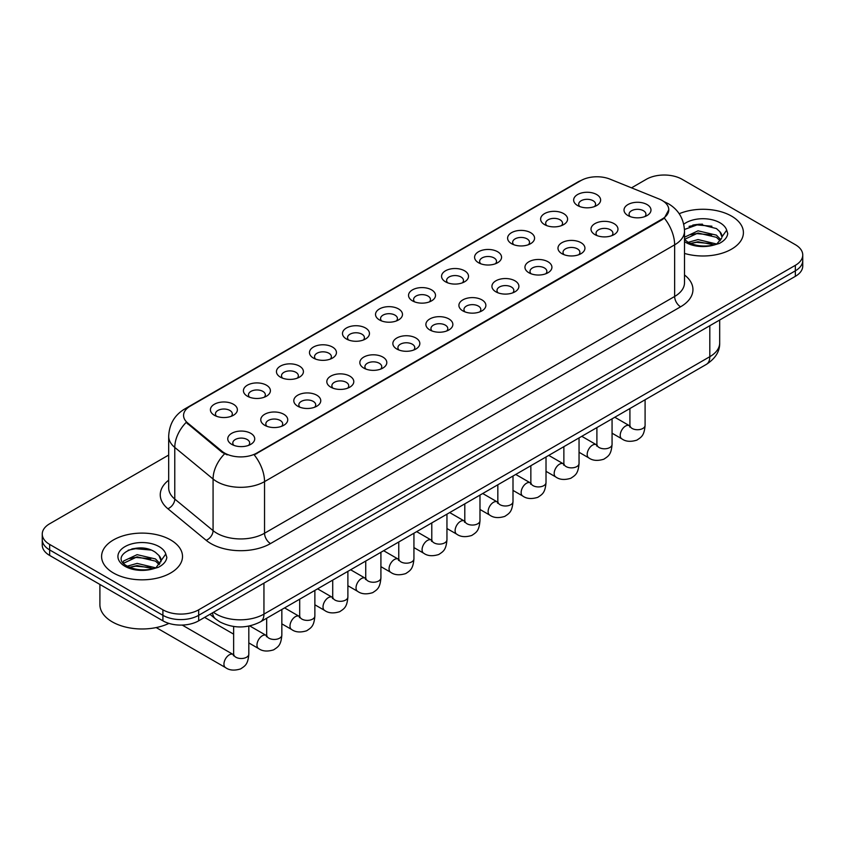 <?xml version="1.0" encoding="UTF-8"?>
<svg xmlns="http://www.w3.org/2000/svg" width="845" height="845" viewBox="0 0 845 845"><rect width="100%" height="100%" fill="white"/><g stroke="black" fill="none" stroke-linecap="round" stroke-linejoin="round"><path stroke-width="1.27" d="M544.571 224.612L544.571 224.612A13.488 7.785 180 0 1 544.571 213.605A13.488 7.785 180 0 1 563.647 213.605A13.488 7.785 180 0 1 563.647 224.612A13.488 7.785 180 0 1 544.571 224.612M561.439 225.647A8.429 4.869 0 0 0 562.538 223.238A8.429 4.869 0 0 0 560.077 219.795A8.429 4.869 0 0 0 550.887 218.739A8.429 4.869 0 0 0 545.68 223.238A8.429 4.869 0 0 0 546.789 225.647M511.552 243.677L511.552 243.677A13.488 7.785 180 0 1 511.552 232.671A13.488 7.785 180 0 1 530.628 232.671A13.488 7.785 180 0 1 530.628 243.677A13.488 7.785 180 0 1 511.552 243.677M528.41 244.712A8.429 4.869 0 0 0 529.519 242.304A8.429 4.869 0 0 0 527.048 238.86A8.429 4.869 0 0 0 517.869 237.804A8.429 4.869 0 0 0 512.661 242.304A8.429 4.869 0 0 0 513.771 244.712M478.534 262.742L478.534 262.742A13.488 7.785 180 0 1 478.534 251.736A13.488 7.785 180 0 1 497.61 251.736A13.488 7.785 180 0 1 497.61 262.742A13.488 7.785 180 0 1 478.534 262.742M495.392 263.777A8.429 4.869 0 0 0 496.501 261.369A8.429 4.869 0 0 0 494.029 257.926A8.429 4.869 0 0 0 484.84 256.869A8.429 4.869 0 0 0 479.643 261.369A8.429 4.869 0 0 0 480.742 263.777M445.505 281.808L445.505 281.808A13.488 7.785 180 0 1 445.505 270.801A13.488 7.785 180 0 1 464.581 270.801A13.488 7.785 180 0 1 464.581 281.808A13.488 7.785 180 0 1 445.505 281.808M462.373 282.843A8.429 4.869 0 0 0 463.472 280.434A8.429 4.869 0 0 0 461.011 276.991A8.429 4.869 0 0 0 451.821 275.935A8.429 4.869 0 0 0 446.614 280.434A8.429 4.869 0 0 0 447.723 282.843M412.487 300.873L412.487 300.873A13.488 7.785 180 0 1 412.487 289.867A13.488 7.785 180 0 1 431.563 289.867A13.488 7.785 180 0 1 431.563 300.873A13.488 7.785 180 0 1 412.487 300.873M429.344 301.908A8.429 4.869 0 0 0 430.454 299.5A8.429 4.869 0 0 0 427.982 296.056A8.429 4.869 0 0 0 418.793 295A8.429 4.869 0 0 0 413.596 299.5A8.429 4.869 0 0 0 414.694 301.908M379.468 319.938L379.468 319.938A13.488 7.785 180 0 1 379.468 308.932A13.488 7.785 180 0 1 398.534 308.932A13.488 7.785 180 0 1 398.534 319.938A13.488 7.785 180 0 1 379.468 319.938M396.326 320.973A8.429 4.869 0 0 0 397.435 318.565A8.429 4.869 0 0 0 394.964 315.122A8.429 4.869 0 0 0 385.774 314.065A8.429 4.869 0 0 0 380.567 318.565A8.429 4.869 0 0 0 381.676 320.973M346.439 339.003L346.439 339.003A13.488 7.785 180 0 1 346.439 327.997A13.488 7.785 180 0 1 365.515 327.997A13.488 7.785 180 0 1 365.515 339.003A13.488 7.785 180 0 1 346.439 339.003M363.308 340.039A8.429 4.869 0 0 0 364.406 337.63A8.429 4.869 0 0 0 361.935 334.187A8.429 4.869 0 0 0 352.756 333.131A8.429 4.869 0 0 0 347.548 337.63A8.429 4.869 0 0 0 348.658 340.039M313.421 358.069L313.421 358.069A13.488 7.785 180 0 1 313.421 347.063A13.488 7.785 180 0 1 332.497 347.063A13.488 7.785 180 0 1 332.497 358.069A13.488 7.785 180 0 1 313.421 358.069M330.279 359.104A8.429 4.869 0 0 0 331.388 356.696A8.429 4.869 0 0 0 328.916 353.252A8.429 4.869 0 0 0 319.727 352.196A8.429 4.869 0 0 0 314.53 356.696A8.429 4.869 0 0 0 315.629 359.104M280.392 377.134L280.392 377.134A13.488 7.785 180 0 1 280.392 366.128A13.488 7.785 180 0 1 299.468 366.128A13.488 7.785 180 0 1 299.468 377.134A13.488 7.785 180 0 1 280.392 377.134M297.26 378.169A8.429 4.869 0 0 0 298.359 375.761A8.429 4.869 0 0 0 295.898 372.318A8.429 4.869 0 0 0 286.708 371.261A8.429 4.869 0 0 0 281.501 375.761A8.429 4.869 0 0 0 282.61 378.169M247.374 396.199L247.374 396.199A13.488 7.785 180 0 1 247.374 385.193A13.488 7.785 180 0 1 266.45 385.193A13.488 7.785 180 0 1 266.45 396.199A13.488 7.785 180 0 1 247.374 396.199M264.231 397.234A8.429 4.869 0 0 0 265.341 394.826A8.429 4.869 0 0 0 262.869 391.383A8.429 4.869 0 0 0 253.69 390.327A8.429 4.869 0 0 0 248.483 394.826A8.429 4.869 0 0 0 249.581 397.234M214.355 415.265L214.355 415.265A13.488 7.785 180 0 1 214.355 404.259A13.488 7.785 180 0 1 233.431 404.259A13.488 7.785 180 0 1 233.431 415.265A13.488 7.785 180 0 1 214.355 415.265M231.213 416.3A8.429 4.869 0 0 0 232.322 413.892A8.429 4.869 0 0 0 229.851 410.448A8.429 4.869 0 0 0 220.661 409.392A8.429 4.869 0 0 0 215.454 413.892A8.429 4.869 0 0 0 216.563 416.3M577.6 205.546L577.6 205.546A13.488 7.785 180 0 1 577.6 194.54A13.488 7.785 180 0 1 596.676 194.54A13.488 7.785 180 0 1 596.676 205.546A13.488 7.785 180 0 1 577.6 205.546M594.457 206.581A8.429 4.869 0 0 0 595.567 204.173A8.429 4.869 0 0 0 593.095 200.73A8.429 4.869 0 0 0 583.906 199.673A8.429 4.869 0 0 0 578.709 204.173A8.429 4.869 0 0 0 579.807 206.581M594.943 234.625L594.943 234.625A13.488 7.785 180 0 1 594.943 223.619A13.488 7.785 180 0 1 614.019 223.619A13.488 7.785 180 0 1 614.019 234.625A13.488 7.785 180 0 1 594.943 234.625M611.801 235.66A8.429 4.869 0 0 0 612.91 233.252A8.429 4.869 0 0 0 610.439 229.808A8.429 4.869 0 0 0 601.26 228.752A8.429 4.869 0 0 0 596.052 233.252A8.429 4.869 0 0 0 597.151 235.66M561.925 253.69L561.925 253.69A13.488 7.785 180 0 1 561.925 242.684A13.488 7.785 180 0 1 580.99 242.684A13.488 7.785 180 0 1 581.001 253.69A13.488 7.785 180 0 1 561.925 253.69M578.783 254.725A8.429 4.869 0 0 0 579.892 252.317A8.429 4.869 0 0 0 577.42 248.874A8.429 4.869 0 0 0 568.231 247.817A8.429 4.869 0 0 0 563.023 252.317A8.429 4.869 0 0 0 564.133 254.725M528.896 272.755L528.896 272.755A13.488 7.785 180 0 1 528.896 261.749A13.488 7.785 180 0 1 547.972 261.749A13.488 7.785 180 0 1 547.972 272.755A13.488 7.785 180 0 1 528.896 272.755M545.764 273.791A8.429 4.869 0 0 0 546.863 271.382A8.429 4.869 0 0 0 544.402 267.939A8.429 4.869 0 0 0 535.212 266.883A8.429 4.869 0 0 0 530.005 271.382A8.429 4.869 0 0 0 531.114 273.791M495.878 291.821L495.878 291.821A13.488 7.785 180 0 1 495.878 280.815A13.488 7.785 180 0 1 514.954 280.815A13.488 7.785 180 0 1 514.954 291.821A13.488 7.785 180 0 1 495.878 291.821M512.735 292.856A8.429 4.869 0 0 0 513.844 290.448A8.429 4.869 0 0 0 511.373 287.004A8.429 4.869 0 0 0 502.183 285.948A8.429 4.869 0 0 0 496.987 290.448A8.429 4.869 0 0 0 498.085 292.856M462.859 310.886A13.488 7.785 180 0 1 462.849 310.886A13.488 7.785 180 0 1 462.859 299.88A13.488 7.785 180 0 1 481.925 299.88A13.488 7.785 180 0 1 481.925 310.886A13.488 7.785 180 0 1 462.859 310.886M479.717 311.921A8.429 4.869 0 0 0 480.826 309.513A8.429 4.869 0 0 0 478.354 306.07A8.429 4.869 0 0 0 469.165 305.013A8.429 4.869 0 0 0 463.958 309.513A8.429 4.869 0 0 0 465.067 311.921M429.83 329.951L429.83 329.951A13.488 7.785 180 0 1 429.83 318.945A13.488 7.785 180 0 1 448.906 318.945A13.488 7.785 180 0 1 448.906 329.951A13.488 7.785 180 0 1 429.83 329.951M446.699 330.986A8.429 4.869 0 0 0 447.797 328.578A8.429 4.869 0 0 0 445.326 325.135A8.429 4.869 0 0 0 436.147 324.079A8.429 4.869 0 0 0 430.939 328.578A8.429 4.869 0 0 0 432.048 330.986M396.812 349.017L396.812 349.017A13.488 7.785 180 0 1 396.812 338.011A13.488 7.785 180 0 1 415.888 338.011A13.488 7.785 180 0 1 415.888 349.017A13.488 7.785 180 0 1 396.812 349.017M413.67 350.052A8.429 4.869 0 0 0 414.779 347.644A8.429 4.869 0 0 0 412.307 344.2A8.429 4.869 0 0 0 403.118 343.144A8.429 4.869 0 0 0 397.921 347.644A8.429 4.869 0 0 0 399.02 350.052M363.783 368.082L363.783 368.082A13.488 7.785 180 0 1 363.783 357.076A13.488 7.785 180 0 1 382.859 357.076A13.488 7.785 180 0 1 382.859 368.082A13.488 7.785 180 0 1 363.783 368.082M380.651 369.117A8.429 4.869 0 0 0 381.75 366.709A8.429 4.869 0 0 0 379.289 363.265A8.429 4.869 0 0 0 370.099 362.209A8.429 4.869 0 0 0 364.892 366.709A8.429 4.869 0 0 0 366.001 369.117M330.765 387.147L330.765 387.147A13.488 7.785 180 0 1 330.765 376.141A13.488 7.785 180 0 1 349.841 376.141A13.488 7.785 180 0 1 349.841 387.147A13.488 7.785 180 0 1 330.765 387.147M347.622 388.182A8.429 4.869 0 0 0 348.731 385.774A8.429 4.869 0 0 0 346.26 382.331A8.429 4.869 0 0 0 337.07 381.275A8.429 4.869 0 0 0 331.874 385.774A8.429 4.869 0 0 0 332.972 388.182M297.746 406.213L297.746 406.213A13.488 7.785 180 0 1 297.746 395.207A13.488 7.785 180 0 1 316.812 395.207A13.488 7.785 180 0 1 316.812 406.213A13.488 7.785 180 0 1 297.746 406.213M314.604 407.248A8.429 4.869 0 0 0 315.713 404.839A8.429 4.869 0 0 0 313.241 401.396A8.429 4.869 0 0 0 304.052 400.34A8.429 4.869 0 0 0 298.845 404.839A8.429 4.869 0 0 0 299.954 407.248M264.717 425.278L264.717 425.278A13.488 7.785 180 0 1 264.717 414.272A13.488 7.785 180 0 1 283.793 414.272A13.488 7.785 180 0 1 283.793 425.278A13.488 7.785 180 0 1 264.717 425.278M281.586 426.313A8.429 4.869 0 0 0 282.684 423.905A8.429 4.869 0 0 0 280.213 420.461A8.429 4.869 0 0 0 271.034 419.405A8.429 4.869 0 0 0 265.826 423.905A8.429 4.869 0 0 0 266.935 426.313M231.699 444.343L231.699 444.343A13.488 7.785 180 0 1 231.699 433.337A13.488 7.785 180 0 1 250.775 433.337A13.488 7.785 180 0 1 250.775 444.343A13.488 7.785 180 0 1 231.699 444.343M248.557 445.378A8.429 4.869 0 0 0 249.666 442.97A8.429 4.869 0 0 0 247.194 439.527A8.429 4.869 0 0 0 238.005 438.47A8.429 4.869 0 0 0 232.808 442.97A8.429 4.869 0 0 0 233.907 445.378M627.962 215.559L627.962 215.559A13.488 7.785 180 0 1 627.962 204.553A13.488 7.785 180 0 1 647.038 204.553A13.488 7.785 180 0 1 647.038 215.559A13.488 7.785 180 0 1 627.962 215.559M644.83 216.595A8.429 4.869 0 0 0 645.929 214.186A8.429 4.869 0 0 0 643.467 210.743A8.429 4.869 0 0 0 634.278 209.687A8.429 4.869 0 0 0 629.071 214.186A8.429 4.869 0 0 0 630.18 216.595M659.079 198.987A22.762 13.14 180 0 1 662.121 200.455A22.762 13.14 180 0 1 668.786 209.75A22.762 13.14 180 0 1 662.121 219.045L256.796 453.057A22.762 13.14 180 0 1 222.055 451.304L187.685 422.965A22.762 13.14 180 0 1 183.566 415.423A22.762 13.14 180 0 1 190.241 406.139L580.853 180.619A22.762 13.14 180 0 1 609.995 179.14L659.079 198.987M731.559 216.119A40.465 23.364 0 0 0 679.2 213.722A40.465 23.364 0 0 1 731.559 216.119A40.465 23.364 0 0 1 743.41 232.639A40.465 23.364 0 0 0 731.559 216.119M170.658 539.955A40.465 23.364 0 0 0 126.56 534.885A40.465 23.364 0 0 0 101.59 556.475A40.465 23.364 0 0 0 113.441 572.984A40.465 23.364 0 0 0 157.529 578.054A40.465 23.364 0 0 0 182.509 556.475A40.465 23.364 0 0 0 170.658 539.955A40.465 23.364 0 0 0 126.56 534.885A40.465 23.364 0 0 0 101.59 556.475A40.465 23.364 0 0 0 113.441 572.984A40.465 23.364 0 0 0 157.529 578.054A40.465 23.364 0 0 0 182.509 556.475A40.465 23.364 0 0 0 170.658 539.955M668.786 209.75L664.328 218.116L662.121 219.721L254.229 454.885A29.501 17.037 60 0 1 264.538 481.618A33.715 19.467 180 0 1 216.859 481.618A33.715 19.467 180 0 1 213.077 479.02L174.778 447.438A33.715 19.467 180 0 1 168.683 436.274L168.683 487.903A33.715 19.467 0 0 0 174.778 499.068L213.077 530.639A33.715 19.467 0 0 0 216.859 533.237A33.715 19.467 0 0 0 264.538 533.237L674.637 296.468A33.715 19.467 0 0 0 684.513 282.705L684.513 231.086A33.715 19.467 180 0 1 674.637 244.849A29.501 17.037 -120 0 0 664.328 218.116M168.683 455.054L49.654 523.773A25.287 14.597 0 0 0 42.25 534.103L42.25 545.11A25.287 14.597 0 0 0 49.654 555.44L162.905 620.821L162.905 615.318A25.287 14.597 0 0 0 198.67 615.318L795.346 270.833A25.287 14.597 0 0 0 802.75 260.513A25.287 14.597 0 0 1 795.346 270.833L198.67 615.318A25.287 14.597 0 0 1 162.905 615.318L49.654 549.926L162.905 615.318L162.905 609.815A25.287 14.597 0 0 0 198.67 609.815L795.346 265.33A25.287 14.597 0 0 0 802.75 255A25.287 14.597 0 0 0 795.346 244.68L682.095 179.298A25.287 14.597 0 0 0 646.33 179.298L631.521 187.843M42.25 539.606A25.287 14.597 0 0 0 49.654 549.926A25.287 14.597 0 0 1 42.25 539.606M227.168 454.885L222.055 452.297L186.153 422.405A29.501 19.731 129.5 0 0 174.778 447.438L174.778 499.068A8.429 5.64 -50.5 0 1 167.88 508.743A42.144 24.336 180 0 1 168.683 480.182M684.513 253.426A40.465 23.364 0 0 0 743.41 232.639A40.465 23.364 0 0 1 684.513 253.426M42.25 534.103A25.287 14.597 0 0 0 49.654 544.423L162.905 609.815M141.59 548.014A33.715 19.467 0 0 0 131.873 548.923M702.491 224.178A33.715 19.467 0 0 0 692.773 225.087M162.905 620.821A25.287 14.597 0 0 0 198.67 620.821L795.346 276.336A25.287 14.597 0 0 0 802.75 266.017L802.75 255M684.513 239.441L687.682 241.997C695.055 246.001 703.769 247.015 713.824 245.061L719.179 243.497C724.323 240.857 727.186 237.561 727.746 233.611L726.689 230.189L722.01 236.769A19.055 11.006 0 0 0 719.855 231.688L716.444 228.572L699.09 224.157L684.471 229.481M721.725 238.068L717.067 243.687M688.242 242.325L698.023 239.568L716.623 244.004M711.712 243.645L696.523 242.346L690.492 243.434L698.023 241.754L714.511 244.913M684.513 237.202L698.023 230.822L716.423 235.132L720.859 239.737M684.513 239.388L698.023 233.009L716.423 237.318L720.12 240.772M719.855 231.688L722 237.022M689.055 226.375L696.523 224.865L711.902 226.217M690.46 234.699L696.523 233.6L711.712 234.899M99.9 584.444L99.9 604.65A42.144 24.336 0 0 0 112.248 621.857A42.144 24.336 0 0 0 168.926 623.388M160.825 561.914L161.099 560.594A19.055 11.006 0 0 0 158.955 555.514L155.543 552.408C137.978 539.976 108.709 556.2 126.771 565.833C134.154 569.836 142.868 570.85 152.924 568.896L158.279 567.333C163.423 564.692 166.275 561.397 166.845 557.446L165.789 554.024L156.167 567.523M127.341 566.161L137.112 563.404L155.723 567.84M150.801 567.481L135.612 566.182L129.581 567.27L137.112 565.58L153.61 568.748M123.064 562.633L123.645 560.985L137.112 554.658L155.522 558.967L159.948 563.573M123.592 563.256L137.112 556.844L155.522 561.143L159.219 564.608M158.955 555.514L161.089 560.858M128.144 550.211L135.612 548.69L150.991 550.053M129.56 558.534L135.612 557.436L150.801 558.735M256.796 453.057L256.796 453.733M222.055 451.304L222.055 452.297M187.685 422.965L187.685 423.958M662.121 219.045L662.121 219.721M270.506 543.567A8.429 4.869 60 0 1 264.538 533.237L264.538 481.618L674.637 244.849L674.637 296.468A8.429 4.869 60 0 0 680.595 306.798L270.506 543.567A42.144 24.336 180 0 1 210.891 543.567A42.144 24.336 180 0 1 206.169 540.314L167.88 508.743M684.513 231.086C683.943 218.961 678.62 209.866 668.532 203.814L664.276 201.744A29.501 13.816 112 0 0 663.874 201.596M187.727 407.86A29.501 17.037 -120 0 0 184.675 409.001C174.588 415.064 169.254 424.148 168.683 436.274M184.675 409.001L578.371 181.707A29.501 17.037 60 0 1 580.61 180.756M224.569 453.86A29.501 19.731 129.5 0 0 213.077 479.02L213.077 530.639A8.429 5.64 -50.5 0 1 206.169 540.314M684.513 274.984A42.144 24.336 180 0 1 680.595 306.798M198.67 609.815L198.67 620.821M795.346 265.33L795.346 276.336M49.654 544.423L49.654 555.44M213.468 612.287A33.715 19.467 0 0 0 216.257 614.114A33.715 19.467 0 0 0 263.946 614.114L709.811 356.696A33.715 19.467 0 0 0 719.686 342.933C719.929 351.298 715.472 358.46 706.314 364.417L260.45 621.836A16.858 9.739 60 0 0 263.946 614.114L263.946 583.145M709.811 325.726L709.811 356.696A16.858 9.739 60 0 1 706.314 364.417M212.549 612.815A16.858 11.281 129.5 0 0 215.57 618.941L209.951 614.315M645.094 399.759L645.094 425.352A7.584 4.383 180 0 1 642.517 428.637A7.584 4.383 180 0 1 632.134 428.447A7.584 4.383 180 0 1 629.916 425.352L629.673 426.989L630.349 426.429M645.094 425.352C644.228 436.052 641.144 437.192 636.908 440.118C630.634 442.062 625.596 441.618 621.793 438.808A7.584 4.383 -60 0 1 620.621 432.724A7.584 4.383 -60 0 1 625.585 426.038A7.584 4.383 -60 0 1 625.923 425.859A7.584 4.383 -60 0 1 629.377 425.669L629.895 425.943M612.065 418.824L612.065 444.417A7.584 4.383 180 0 1 609.498 447.702A7.584 4.383 180 0 1 599.116 447.512A7.584 4.383 180 0 1 596.897 444.417L596.654 446.054L597.33 445.495M612.065 444.417C611.21 455.117 608.125 456.258 603.879 459.184C597.616 461.127 592.577 460.683 588.764 457.874A7.584 4.383 -60 0 1 587.602 451.79A7.584 4.383 -60 0 1 592.556 445.104A7.584 4.383 -60 0 1 592.894 444.924A7.584 4.383 -60 0 1 596.348 444.734L596.876 445.009M579.047 437.89L579.047 463.482A7.584 4.383 180 0 1 576.48 466.767A7.584 4.383 180 0 1 566.097 466.577A7.584 4.383 180 0 1 563.869 463.482L563.626 465.12L564.302 464.56M579.047 463.482C578.181 474.182 575.096 475.323 570.861 478.249C564.597 480.192 559.559 479.749 555.746 476.939A7.584 4.383 -60 0 1 554.584 470.855A7.584 4.383 -60 0 1 559.538 464.169A7.584 4.383 -60 0 1 559.876 463.989A7.584 4.383 -60 0 1 563.33 463.799L563.847 464.074M546.018 456.955L546.018 482.548A7.584 4.383 180 0 1 543.451 485.833A7.584 4.383 180 0 1 533.068 485.643A7.584 4.383 180 0 1 530.85 482.548L530.607 484.185L531.283 483.625M546.018 482.548C545.162 493.248 542.078 494.388 537.842 497.314C531.568 499.258 526.53 498.814 522.717 496.004A7.584 4.383 -60 0 1 521.555 489.92A7.584 4.383 -60 0 1 526.519 483.234A7.584 4.383 -60 0 1 526.847 483.055A7.584 4.383 -60 0 1 530.311 482.865L530.829 483.139M513 476.02L513 501.613A7.584 4.383 180 0 1 510.433 504.898A7.584 4.383 180 0 1 500.05 504.708A7.584 4.383 180 0 1 497.832 501.613L497.578 503.25L498.265 502.69M513 501.613C512.133 512.313 509.049 513.454 504.814 516.38C498.55 518.323 493.512 517.879 489.699 515.07A7.584 4.383 -60 0 1 488.537 508.986A7.584 4.383 -60 0 1 493.491 502.3A7.584 4.383 -60 0 1 493.829 502.12A7.584 4.383 -60 0 1 497.282 501.93L497.8 502.205M726.689 230.189A24.114 13.921 0 0 0 720.003 222.795A24.114 13.921 0 0 0 683.742 224.221M684.513 241.607A24.114 13.921 0 0 0 685.897 242.483A24.114 13.921 0 0 0 713.824 245.061M165.789 554.024A24.114 13.921 0 0 0 159.103 546.62A24.114 13.921 0 0 0 124.997 546.62A24.114 13.921 0 0 0 124.997 566.319A24.114 13.921 0 0 0 152.924 568.896M479.981 495.085L479.981 520.678A7.584 4.383 180 0 1 477.404 523.963A7.584 4.383 180 0 1 467.031 523.773A7.584 4.383 180 0 1 464.803 520.678L464.56 522.316L465.236 521.756M479.981 520.678C479.115 531.378 476.031 532.519 471.795 535.445C465.532 537.378 460.483 536.945 456.68 534.135A7.584 4.383 -60 0 1 455.518 528.051A7.584 4.383 -60 0 1 460.472 521.365A7.584 4.383 -60 0 1 460.81 521.185A7.584 4.383 -60 0 1 464.264 520.995L464.782 521.27M446.952 514.151L446.952 539.744A7.584 4.383 180 0 1 444.385 543.029A7.584 4.383 180 0 1 434.003 542.839A7.584 4.383 180 0 1 431.784 539.744L431.541 541.381L432.217 540.821M446.952 539.744C446.097 550.444 443.012 551.584 438.766 554.51C432.503 556.443 427.464 556.01 423.651 553.2A7.584 4.383 -60 0 1 422.489 547.116A7.584 4.383 -60 0 1 427.443 540.43A7.584 4.383 -60 0 1 427.781 540.251A7.584 4.383 -60 0 1 431.246 540.061L431.763 540.335M413.934 533.216L413.934 558.809A7.584 4.383 180 0 1 411.367 562.094A7.584 4.383 180 0 1 400.984 561.904A7.584 4.383 180 0 1 398.755 558.809L398.513 560.446L399.199 559.886M413.934 558.809C413.068 569.509 409.983 570.65 405.748 573.575C399.484 575.508 394.446 575.075 390.633 572.266A7.584 4.383 -60 0 1 389.471 566.182A7.584 4.383 -60 0 1 394.425 559.496A7.584 4.383 -60 0 1 394.763 559.316A7.584 4.383 -60 0 1 398.217 559.126L398.734 559.401M380.915 552.281L380.915 577.874A7.584 4.383 180 0 1 378.338 581.159A7.584 4.383 180 0 1 367.955 580.969A7.584 4.383 180 0 1 365.737 577.874L365.494 579.512L366.17 578.952M380.915 577.874C380.049 588.574 376.965 589.715 372.729 592.641C366.455 594.574 361.417 594.141 357.604 591.331A7.584 4.383 -60 0 1 356.442 585.247A7.584 4.383 -60 0 1 361.406 578.561A7.584 4.383 -60 0 1 361.745 578.381A7.584 4.383 -60 0 1 365.198 578.191L365.716 578.466M347.887 571.347L347.887 596.94A7.584 4.383 180 0 1 345.32 600.225A7.584 4.383 180 0 1 334.937 600.034A7.584 4.383 180 0 1 332.719 596.94L332.476 598.577L333.152 598.017M347.887 596.94C347.031 607.639 343.947 608.78 339.701 611.706C333.437 613.639 328.399 613.206 324.586 610.396A7.584 4.383 -60 0 1 323.424 604.312A7.584 4.383 -60 0 1 328.378 597.626A7.584 4.383 -60 0 1 328.716 597.447A7.584 4.383 -60 0 1 332.169 597.257L332.687 597.531M314.868 590.412L314.868 616.005A7.584 4.383 180 0 1 312.301 619.29A7.584 4.383 180 0 1 301.918 619.1A7.584 4.383 180 0 1 299.69 616.005L299.447 617.642L300.123 617.082M314.868 616.005C314.002 626.705 310.918 627.846 306.682 630.771C300.419 632.704 295.38 632.271 291.567 629.462A7.584 4.383 -60 0 1 290.405 623.378A7.584 4.383 -60 0 1 295.359 616.692A7.584 4.383 -60 0 1 295.697 616.512A7.584 4.383 -60 0 1 299.151 616.322L299.669 616.596M281.839 609.477L281.839 635.07A7.584 4.383 180 0 1 279.272 638.355A7.584 4.383 180 0 1 268.89 638.165A7.584 4.383 180 0 1 266.671 635.07L266.428 636.707L267.104 636.148M281.839 635.07C280.984 645.77 277.899 646.911 273.664 649.837C267.39 651.77 262.351 651.337 258.538 648.527A7.584 4.383 -60 0 1 257.376 642.443A7.584 4.383 -60 0 1 262.33 635.757A7.584 4.383 -60 0 1 262.668 635.577A7.584 4.383 -60 0 1 266.133 635.387L266.65 635.662M248.821 626.103L248.821 654.136A7.584 4.383 180 0 1 246.254 657.421A7.584 4.383 180 0 1 235.871 657.23A7.584 4.383 180 0 1 233.642 654.136L233.4 655.773L234.086 655.213M248.821 654.136C247.955 664.835 244.87 665.976 240.635 668.902C234.371 670.835 229.333 670.402 225.52 667.592A7.584 4.383 -60 0 1 224.358 661.508A7.584 4.383 -60 0 1 229.312 654.822A7.584 4.383 -60 0 1 229.65 654.643A7.584 4.383 -60 0 1 233.104 654.452L233.621 654.727M578.371 181.707L583.779 179.182M260.45 621.836C246.888 628.648 233.315 628.648 219.753 621.836L215.57 618.941M719.686 342.933L719.686 320.023M621.793 438.808L612.065 433.2M629.916 408.526L629.916 425.352M629.377 425.669L614.801 417.25M588.764 457.874L579.047 452.265M596.897 427.591L596.897 444.417M596.348 444.734L581.772 436.316M555.746 476.939L546.018 471.33M563.869 446.656L563.869 463.482M563.33 463.799L548.754 455.381M522.717 496.004L513 490.396M530.85 465.722L530.85 482.548M530.311 482.865L515.735 474.446M489.699 515.07L479.981 509.461M497.832 484.787L497.832 501.613M497.282 501.93L482.706 493.512M456.68 534.135L446.952 528.526M464.803 503.852L464.803 520.678M464.264 520.995L449.688 512.577M423.651 553.2L413.934 547.592M431.784 522.918L431.784 539.744M431.246 540.061L416.669 531.642M390.633 572.266L380.915 566.657M398.755 541.983L398.755 558.809M398.217 559.126L383.641 550.708M357.604 591.331L347.887 585.722M365.737 561.048L365.737 577.874M365.198 578.191L350.622 569.773M324.586 610.396L314.868 604.788M332.719 580.114L332.719 596.94M332.169 597.257L317.593 588.838M291.567 629.462L281.839 623.853M299.69 599.179L299.69 616.005M299.151 616.322L284.575 607.904M258.538 648.527L248.821 642.918M233.642 634.151L204.617 617.389M266.671 618.244L266.671 635.07M266.133 635.387L249.719 625.913M225.52 667.592L156.198 627.571M233.642 626.483L233.642 654.136M233.104 654.452L182.224 625.078"/></g></svg>

